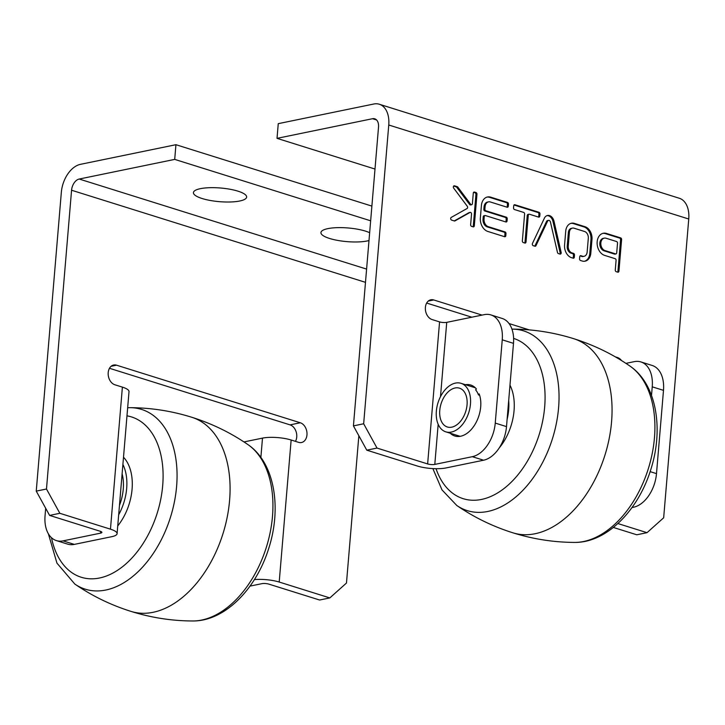 <?xml version="1.0" encoding="UTF-8"?>
<svg xmlns="http://www.w3.org/2000/svg" width="725" height="725" viewBox="0 0 725 725"><rect width="100%" height="100%" fill="white"/><g stroke="black" fill="none" stroke-linecap="round" stroke-linejoin="round"><path stroke-width="1.09" d="M118.683 514.759A43.228 27.441 -72.6 0 0 121.401 509.204A43.228 27.441 -72.6 0 0 122.906 464.471M119.471 505.37A38.144 24.206 -72.6 0 0 123.259 489.103A38.144 24.206 -72.6 0 0 122.117 473.86A38.144 24.206 -72.6 0 1 123.259 489.103A38.144 24.206 -72.6 0 1 119.471 505.37M96.615 539.799A45.775 29.054 -72.6 0 0 98.745 539.364M117.74 525.915A45.775 29.054 -72.6 0 0 123.513 457.23M250.016 586.108L261.816 583.679A5.084 1.305 4.8 0 1 268.975 584.16L319.607 600.019L329.839 597.917L279.207 582.048A20.345 5.22 4.8 0 0 254.393 579.61M371.889 206.099L175.939 144.701L80.448 164.339A25.429 16.14 -72.6 0 0 61.335 192.333L36.25 491.115L49.608 515.412L100.231 531.271A5.084 1.305 4.8 0 1 101.89 532.404A5.084 1.305 4.8 0 1 100.567 533.147L63.057 540.868A30.513 19.367 107.4 0 1 56.396 540.596A30.513 19.367 107.4 0 1 45.059 515.683L45.684 508.27M49.608 515.412L59.84 513.3L110.463 529.168A20.345 5.22 4.8 0 1 117.087 533.673A20.345 5.22 4.8 0 1 111.822 536.672L74.303 544.393A30.513 19.367 -72.6 0 1 67.642 544.122L56.396 540.596M295.456 441.362A10.168 7.413 78.4 0 0 290.054 424.868L300.286 422.766A10.168 7.413 78.4 0 1 306.983 432.997A10.168 7.413 78.4 0 1 301.509 442.522A10.168 7.413 78.4 0 1 298.637 442.359L291.142 440.012A20.345 5.22 -175.2 0 0 262.495 438.118L243.962 441.924M117.087 533.673L129.014 391.636A20.345 5.22 -175.2 0 0 122.389 387.123L114.885 384.776A10.168 7.413 78.4 0 1 108.188 374.544A10.168 7.413 78.4 0 1 113.662 365.019A10.168 7.413 78.4 0 1 116.535 365.183L300.286 422.766M290.054 424.868L109.484 368.291M59.84 513.3L46.482 489.013L71.567 190.231L365.482 282.342M358.848 435.734L346.478 583.027L329.839 597.917M36.25 491.115L46.482 489.013M370.647 220.799L174.707 159.391L79.215 179.039A10.168 6.452 -72.6 0 0 71.567 190.231M237.936 191.155A26.698 6.851 -175.2 0 0 209.534 187.703A26.698 6.851 -175.2 0 0 193.43 192.605A26.698 6.851 -175.2 0 0 219.458 201.668A26.698 6.851 -175.2 0 0 246.636 197.073A26.698 6.851 -175.2 0 0 237.936 191.155M369.65 232.707A26.698 6.851 -175.2 0 0 365.436 231.112A26.698 6.851 -175.2 0 0 337.034 227.659A26.698 6.851 -175.2 0 0 320.93 232.562A26.698 6.851 -175.2 0 0 338.983 240.637A26.698 6.851 -175.2 0 0 368.989 240.546M175.939 144.701L174.707 159.391M508.687 400.535A43.228 27.441 107.4 0 1 507.101 419.458M509.983 385.147A45.775 29.054 107.4 0 1 499.162 448.032M480.729 460.801A45.775 29.054 107.4 0 1 478.6 461.236M465.459 384.703A26.698 16.947 -72.6 0 1 470.77 385.038A26.698 16.947 -72.6 0 1 476.416 388.999A3.879 2.465 -72.6 0 0 475.636 389.86A25.429 16.14 -72.6 0 1 478.473 394.907A3.879 2.465 -72.6 0 0 479.162 393.892A26.698 16.947 -72.6 0 1 475.373 423.79A26.698 16.947 -72.6 0 1 454.802 435.997A26.698 16.947 -72.6 0 1 450.252 433.233M478.473 394.907L479.642 395.279M663.493 390.358L652.237 386.833A30.513 19.367 -72.6 0 0 640.9 361.929L652.156 365.454A30.513 19.367 107.4 0 1 663.493 390.358L656.497 473.624A30.513 19.367 107.4 0 1 633.568 507.219L632.001 507.545M436.359 411.084A25.429 16.14 -72.6 0 0 445.812 431.846A25.429 16.14 -72.6 0 0 468.812 412.407A25.429 16.14 -72.6 0 0 461.018 383.317A25.429 16.14 -72.6 0 0 436.359 411.084M484.246 314.65L446.727 322.362A5.084 1.305 4.8 0 1 439.567 321.891L427.641 463.937A5.084 1.305 -175.2 0 0 434.801 464.408L472.319 456.687A30.513 19.367 -72.6 0 0 495.248 423.092L502.244 339.826A30.513 19.367 -72.6 0 0 490.907 314.922A30.513 19.367 -72.6 0 0 484.246 314.65M490.907 314.922L502.153 318.447A30.513 19.367 107.4 0 1 513.49 343.351L506.503 426.617A30.513 19.367 107.4 0 1 483.566 460.212L446.056 467.933A20.345 5.22 -175.2 0 1 417.41 466.039L366.787 450.171L353.428 425.883L378.522 127.102A10.168 6.452 107.4 0 0 374.743 118.8A10.168 6.452 107.4 0 0 372.523 118.71L376.61 119.988M625.938 363.361L634.248 361.657A30.513 19.367 -72.6 0 1 640.9 361.929M652.237 386.833L651.512 395.46M439.767 410.386A20.345 12.914 -72.6 0 0 447.334 426.989A20.345 12.914 -72.6 0 0 465.731 411.438A20.345 12.914 -72.6 0 0 459.496 388.165A20.345 12.914 -72.6 0 0 439.767 410.386M374.997 169.052L277.022 138.348L278.255 123.658L373.756 104.019A25.429 16.14 107.4 0 1 379.302 104.237A25.429 16.14 107.4 0 1 388.754 124.999L363.66 423.772L377.018 448.068L427.641 463.937M482.062 315.103L433.713 299.951A10.168 7.413 78.4 0 0 430.84 299.778A10.168 7.413 78.4 0 0 425.376 309.312A10.168 7.413 78.4 0 0 432.073 319.544L439.567 321.891M621.552 360.561A10.168 7.413 78.4 0 0 617.464 357.534L615.362 356.872M529.268 329.893L509.068 323.558M617.89 523.55L647.017 532.676L663.665 517.786L688.75 219.013A25.429 16.14 -72.6 0 0 679.298 198.251L379.302 104.237M535.956 245.693L547.556 221.234A2.139 1.559 78.4 0 1 548.517 220.373A2.139 1.559 78.4 0 1 550.465 222.104L557.471 252.436A1.423 1.042 -101.6 0 0 558.359 253.551L560.035 254.076A1.423 1.042 -101.6 0 0 561.15 252.454L554 221.252A7.123 5.193 -101.6 0 0 547.52 215.488A7.123 5.193 -101.6 0 0 544.294 218.379L532.458 243.464A1.423 1.042 -101.6 0 0 533.265 245.684L534.932 246.21A1.423 1.042 -101.6 0 0 535.956 245.693L534.941 245.911A1.423 1.042 -101.6 0 1 534.778 246.165M506.286 217.174A1.423 1.042 -101.6 0 1 507.228 218.877L507.056 220.935A1.423 1.042 -101.6 0 1 505.887 221.977L485.415 215.561A1.423 1.042 78.4 0 0 484.246 216.603L484.046 219.004A6.407 4.667 78.4 0 0 488.251 226.653L505.053 231.918A1.423 1.042 -101.6 0 1 505.987 233.622L505.814 235.679A1.423 1.042 -101.6 0 1 504.645 236.722L487.853 231.456A11.392 8.301 -101.6 0 1 480.367 217.853L481.409 205.51A11.392 8.301 -101.6 0 1 487.508 196.983A11.392 8.301 -101.6 0 1 490.725 197.173L507.527 202.438A1.423 1.042 -101.6 0 1 508.461 204.133L508.288 206.19A1.423 1.042 -101.6 0 1 507.128 207.232L490.327 201.967A6.407 4.667 78.4 0 0 488.514 201.867A6.407 4.667 78.4 0 0 485.079 206.661L484.88 209.063A1.423 1.042 78.4 0 0 485.813 210.757L506.286 217.174L505.271 217.391A1.423 1.042 -101.6 0 1 506.204 219.086L506.032 221.143A1.423 1.042 -101.6 0 1 505.733 221.932M523.287 242.558L524.864 243.056A1.423 1.042 -101.6 0 0 526.024 242.014L528.271 215.271A1.423 1.042 78.4 0 1 529.44 214.228L538.621 217.11A1.423 1.042 -101.6 0 0 539.79 216.068L539.962 214.011A1.423 1.042 -101.6 0 0 539.028 212.307L514.877 204.74A1.423 1.042 -101.6 0 0 513.717 205.782L513.536 207.839A1.423 1.042 -101.6 0 0 514.478 209.543L523.658 212.416A1.423 1.042 78.4 0 1 524.601 214.12L522.353 240.863A1.423 1.042 -101.6 0 0 523.287 242.558M579.746 256.732L579.574 258.789A1.423 1.042 -101.6 0 0 580.507 260.493L582.365 261.072A10.676 7.785 -101.6 0 0 585.102 261.172A10.676 7.785 -101.6 0 0 590.775 253.687L592.017 238.933A10.676 7.785 -101.6 0 0 585.247 226.789L574.173 223.318A10.676 7.785 -101.6 0 0 571.436 223.227A10.676 7.785 -101.6 0 0 565.763 230.713L564.53 245.458A10.676 7.785 -101.6 0 0 571.291 257.611L573.158 258.191A1.423 1.042 -101.6 0 0 574.318 257.148L574.49 255.091A1.423 1.042 -101.6 0 0 573.557 253.388L571.826 252.853A5.7 4.151 78.4 0 1 568.219 246.373L569.415 232.1A5.7 4.151 78.4 0 1 572.442 228.103A5.7 4.151 78.4 0 1 573.901 228.157L584.713 231.547A5.7 4.151 78.4 0 1 588.328 238.027L587.123 252.3A5.7 4.151 78.4 0 1 584.105 256.288A5.7 4.151 78.4 0 1 582.637 256.242L580.906 255.689A1.423 1.042 -101.6 0 0 579.746 256.732M467.081 208.501L451.231 217.418A1.423 1.042 -101.6 0 0 451.621 220.101L454.358 220.962A1.423 1.042 -101.6 0 0 454.983 220.898L469.963 212.479A1.423 1.042 78.4 0 1 471.522 214.12L470.643 224.659A1.423 1.042 -101.6 0 0 471.576 226.354L473.144 226.852A1.423 1.042 -101.6 0 0 474.313 225.81L476.959 194.264A1.423 1.042 -101.6 0 0 476.026 192.56L474.449 192.071A1.423 1.042 -101.6 0 0 473.289 193.113L472.401 203.653A1.423 1.042 78.4 0 1 470.652 204.26L457.819 187.113A1.423 1.042 -101.6 0 0 457.239 186.678L454.502 185.817A1.423 1.042 -101.6 0 0 453.687 188.119L467.272 206.262A1.423 1.042 78.4 0 1 467.081 208.501M616.205 271.685A1.423 1.042 -101.6 0 1 615.271 269.981L616.078 260.384A1.423 1.042 78.4 0 0 615.144 258.68L604.641 255.39A11.392 8.301 -101.6 0 1 597.146 243.926A11.392 8.301 -101.6 0 1 603.272 233.26A11.392 8.301 -101.6 0 1 606.481 233.45L620.663 237.891A1.423 1.042 -101.6 0 1 621.597 239.585L618.942 271.132A1.423 1.042 -101.6 0 1 617.782 272.174L616.205 271.685M471.83 317.206L426.663 303.05M613.359 527.447L636.786 534.787L647.017 532.676M377.018 448.068L366.787 450.171M363.66 423.772L353.428 425.883M548.517 220.373L547.493 220.581A2.139 1.559 78.4 0 0 546.532 221.451L547.556 221.234M547.013 215.624A7.123 5.193 -101.6 0 1 552.976 221.469L560.126 252.663A1.423 1.042 -101.6 0 1 559.872 254.031M546.532 221.451L534.941 245.911M488.514 201.867L487.49 202.076A6.407 4.667 78.4 0 0 484.055 206.87L483.856 209.271A1.423 1.042 78.4 0 0 484.789 210.975L505.271 217.391M487.001 197.109A11.392 8.301 -101.6 0 1 489.701 197.381L506.503 202.647A1.423 1.042 -101.6 0 1 507.437 204.35L507.264 206.407A1.423 1.042 -101.6 0 1 506.965 207.187M484.391 215.769A1.423 1.042 78.4 0 0 483.222 216.811L483.022 219.213A6.407 4.667 78.4 0 0 487.227 226.871L504.029 232.136A1.423 1.042 -101.6 0 1 504.963 233.831L504.79 235.888A1.423 1.042 -101.6 0 1 504.491 236.667M528.416 214.437A1.423 1.042 78.4 0 0 527.247 215.479L525 242.222A1.423 1.042 -101.6 0 1 524.701 243.002M514.016 205.003L538.004 212.516A1.423 1.042 -101.6 0 1 538.938 214.219L538.766 216.277A1.423 1.042 -101.6 0 1 538.467 217.056M570.928 223.354A10.676 7.785 -101.6 0 1 573.149 223.527L584.223 226.998A10.676 7.785 -101.6 0 1 590.993 239.15L589.751 253.895A10.676 7.785 -101.6 0 1 584.586 261.254M589.751 253.895L590.775 253.687M590.993 239.15L592.017 238.933M584.223 226.998L585.247 226.789M573.149 223.527L574.173 223.318M572.442 228.103L571.418 228.321A5.7 4.151 78.4 0 0 568.391 232.308L567.195 246.582A5.7 4.151 78.4 0 0 570.802 253.061L572.533 253.596A1.423 1.042 -101.6 0 1 573.475 255.3L573.294 257.357A1.423 1.042 -101.6 0 1 572.995 258.136M570.802 253.061L571.826 252.853M567.195 246.582L568.219 246.373M568.391 232.308L569.415 232.1M580.045 255.952L582.637 256.242M581.622 256.451A5.7 4.151 78.4 0 0 583.081 256.496L584.105 256.288M469.401 212.588A1.423 1.042 78.4 0 0 468.939 212.688L454.276 220.935M473.588 192.333L475.002 192.778A1.423 1.042 -101.6 0 1 475.935 194.472L473.289 226.019A1.423 1.042 -101.6 0 1 472.99 226.798M453.642 186.08L456.215 186.887A1.423 1.042 -101.6 0 1 456.795 187.322L469.628 204.468A1.423 1.042 78.4 0 0 470.616 204.93L471.64 204.722M602.765 233.387A11.392 8.301 -101.6 0 1 605.466 233.658L619.639 238.099A1.423 1.042 -101.6 0 1 620.573 239.803L617.927 271.34A1.423 1.042 -101.6 0 1 617.618 272.129M615.951 253.904L614.927 254.112A1.423 1.042 -101.6 0 1 614.519 254.094L604.025 250.796A6.407 4.667 -101.6 0 1 599.802 244.352A6.407 4.667 -101.6 0 1 603.245 238.353L604.269 238.144A6.407 4.667 -101.6 0 1 606.082 238.244L616.585 241.534A1.423 1.042 -101.6 0 1 617.519 243.237L616.712 252.835A1.423 1.042 -101.6 0 1 615.543 253.877L605.049 250.587A6.407 4.667 -101.6 0 1 600.826 244.144A6.407 4.667 -101.6 0 1 604.269 238.144M277.022 138.348L372.523 118.71M51.484 537.714A84.009 53.324 -72.6 0 0 144.13 541.892A84.009 53.324 -72.6 0 0 126.984 415.842M100.712 531.443L100.567 533.147M260.873 457.439L262.495 438.118M48.376 533.79L56.949 563.135L74.811 584.051A94.177 59.776 -72.6 0 0 170.493 517.188A94.177 59.776 -72.6 0 0 130.083 407.677L127.663 407.722M247.95 444.606C275.02 462.958 281.943 508.669 268.413 549.396C255.726 589.343 224.614 621.343 192.678 620.981A94.177 59.776 -72.6 0 0 266.365 547.23A94.177 59.776 -72.6 0 0 247.95 444.606C230.695 432.734 211.981 423.627 191.808 417.274A101.708 64.561 -72.6 0 0 191.781 417.265M63.057 540.868L74.303 544.393M110.463 529.168L122.389 387.123M291.142 440.012L279.207 582.048M131.026 611.402A101.708 64.561 -72.6 0 0 131.035 611.411A101.708 64.561 -72.6 0 0 223.01 533.573A101.708 64.561 -72.6 0 0 191.799 417.274C171.598 410.966 151.027 407.767 130.083 407.677M111.088 366.306L116.535 365.183M79.215 179.039L366.596 269.093M513.608 338.403A84.009 53.324 107.4 0 1 527.175 461.562A84.009 53.324 107.4 0 1 436.033 468.703M446.727 322.362L440.492 396.666M438.172 424.288L434.801 464.408M511.941 329.114L512.067 329.114A94.177 59.776 107.4 0 1 552.468 438.625A94.177 59.776 107.4 0 1 456.795 505.488C474.041 517.36 492.764 526.468 512.938 532.821C533.147 539.128 553.719 542.327 574.653 542.418A94.177 59.776 107.4 0 0 648.34 468.667A94.177 59.776 107.4 0 0 629.925 366.043C656.361 383.987 663.647 428.004 651.268 468.051C639.133 509.222 607.36 542.808 574.653 542.418M633.568 507.219L632.472 506.884M656.497 473.624L650.135 471.631M502.244 339.826L513.49 343.351M495.248 423.092L506.503 426.617M472.319 456.687L483.566 460.212M512.067 329.114C533.011 329.204 553.574 332.403 573.765 338.702A101.708 64.561 107.4 0 1 573.774 338.711A101.708 64.561 107.4 0 1 604.985 455.01A101.708 64.561 107.4 0 1 513.019 532.848A101.708 64.561 107.4 0 1 513.001 532.839M388.754 124.999L688.75 219.013M617.464 357.534L616.757 357.679M433.713 299.951L428.267 301.065M560.126 252.663L561.15 252.454M552.976 221.469L554 221.252M484.789 210.975L485.813 210.757M483.856 209.271L484.88 209.063M484.055 206.87L485.079 206.661M507.264 206.407L508.288 206.19M507.437 204.35L508.461 204.133M506.503 202.647L507.527 202.438M489.701 197.381L490.725 197.173M504.79 235.888L505.814 235.679M504.963 233.831L505.987 233.622M504.029 232.136L505.053 231.918M487.227 226.871L488.251 226.653M483.022 219.213L484.046 219.004M483.222 216.811L484.246 216.603M506.032 221.143L507.056 220.935M506.204 219.086L507.228 218.877M525 242.222L526.024 242.014M527.247 215.479L528.271 215.271M538.766 216.277L539.79 216.068M538.938 214.219L539.962 214.011M538.004 212.516L539.028 212.307M514.116 204.894L514.877 204.74M573.294 257.357L574.318 257.148M573.475 255.3L574.49 255.091M572.533 253.596L573.557 253.388M580.145 255.852L580.906 255.689M454.521 220.998L454.983 220.898M468.939 212.688L469.963 212.479M473.289 226.019L474.313 225.81M475.935 194.472L476.959 194.264M475.002 192.778L476.026 192.56M473.688 192.225L474.449 192.071M469.628 204.468L470.652 204.26M456.795 187.322L457.819 187.113M456.215 186.887L457.239 186.678M453.741 185.972L454.502 185.817M617.927 271.34L618.942 271.132M620.573 239.803L621.597 239.585M619.639 238.099L620.663 237.891M605.466 233.658L606.481 233.45M604.025 250.796L605.049 250.587M614.519 254.094L615.543 253.877M74.811 584.051C92.066 595.923 110.78 605.031 130.953 611.383C151.172 617.691 171.734 620.89 192.678 620.981M475.319 387.793L461.018 383.317M460.112 436.323L445.812 431.846M432.861 468.595L442.005 489.91L456.795 505.488M629.925 366.043C612.679 354.172 593.965 345.064 573.783 338.711M483.983 215.751L485.007 215.542M528.008 214.419L529.033 214.201M469.166 212.606L470.19 212.389"/></g></svg>
